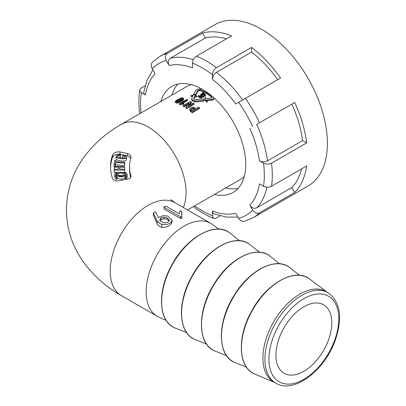 <?xml version="1.0" encoding="UTF-8"?>
<svg xmlns="http://www.w3.org/2000/svg" width="406" height="406" viewBox="0 0 406 406"><rect width="100%" height="100%" fill="white"/><g stroke="black" fill="none" stroke-linecap="round" stroke-linejoin="round"><path stroke-width="0.61" d="M187.552 209.958L240.438 179.422A53.638 30.968 -120 0 0 244.31 176.422M191.338 84.666A53.638 30.968 -120 0 0 186.801 86.519L121.328 124.322A53.638 30.968 60 0 1 169.089 146.353A53.638 30.968 60 0 1 183.299 207.502M183.578 99.125L183.436 99.977L182.527 100.83L178.782 102.809L177.077 103.195L175.235 102.403M192.236 112.772L199.478 108.59L199.478 107.656L192.236 111.833L192.236 112.772A53.638 30.968 -120 0 0 190.47 111.325L189.749 110.31L190.109 108.346L191.013 107.686L192.967 107.179L194.875 107.854A54.754 31.612 60 0 1 195.859 108.646L198.696 107.006A54.754 31.612 60 0 1 199.478 107.656M201.569 95.288L202.939 94.74L204.411 95.111M198.133 95.846L198.133 96.76A53.638 30.968 60 0 1 200.493 98.12L203.624 96.988L203.624 96.075L201.457 95.187L201.691 94.273L202.817 93.842L203.954 93.943L204.654 94.512L204.309 95.212L205 95.466L205.466 94.715L205.152 93.999L204.122 93.456L201.65 93.624L200.442 94.872L201.041 95.633L202.163 96.065L200.579 96.623A54.754 31.612 -120 0 0 198.671 95.537L198.133 95.846A54.754 31.612 60 0 1 200.493 97.207L203.624 96.075M200.437 94.806L200.457 95.857L200.955 96.481M204.309 95.212L204.309 96.126L205 96.379L205.441 95.755L205.466 94.649M187.45 99.769L181.604 103.139L183.781 103.083L182.974 103.55L179.894 103.845A54.754 31.612 -120 0 0 179.488 103.657L186.77 99.45A54.754 31.612 60 0 1 187.45 99.769L187.45 100.683L183.314 103.068M183.781 103.083L183.781 104.002L182.974 104.464L179.894 104.763A53.638 30.968 -120 0 0 179.488 104.57L179.488 103.657M203.939 100.16L203.939 101.084L196.94 101.865L194.931 101.825L192.901 101.14L191.774 100.003L191.774 99.089L191.815 97.993L192.951 95.699L190.932 95.567L194.428 94.847A54.754 31.612 60 0 1 196.991 96.105L194.971 95.877L193.835 98.232L193.936 98.998A54.754 31.612 60 0 1 195.032 99.632L203.396 98.82L203.939 100.16L196.94 100.952L194.931 100.911L192.901 100.226L191.774 99.089M192.51 96.582L190.932 96.491L190.932 95.567M196.991 96.105L196.991 97.019L194.971 96.795L193.926 98.952M213.901 97.805L213.901 98.8L212.698 100.043L206.989 100.805M213.901 97.866L212.698 99.11L206.558 99.917L207.243 101.338L207.243 102.266A53.638 30.968 -120 0 0 204.68 100.302L205.187 97.247L205.872 98.556L210.399 98.135L211.531 97.729L211.932 96.755L211.333 95.892A54.754 31.612 -120 0 0 206.212 92.543L206.816 92.187M211.693 97.333L211.333 96.811A53.638 30.968 -120 0 0 206.212 93.451L206.212 91.771M187.983 104.596L184.04 106.869A53.638 30.968 -120 0 0 183.258 106.418L183.258 105.504L190.5 101.322A54.754 31.612 60 0 1 191.348 101.815L187.963 106.012A54.754 31.612 60 0 1 187.993 106.032L193.246 103.002A54.754 31.612 60 0 1 194.027 103.515L186.785 107.697A54.754 31.612 -120 0 0 185.938 107.138L189.323 102.946A54.754 31.612 -120 0 0 189.292 102.926L184.04 105.956A54.754 31.612 -120 0 0 183.258 105.504M191.348 101.815L191.348 102.728L189.262 105.301M194.027 103.515L194.027 104.433L186.785 108.615A53.638 30.968 -120 0 0 185.938 108.052L185.938 107.138M206.507 91.974L206.253 92.517M206.212 92.609L202.711 93.202L202.711 92.289L204.193 91.436L201.087 89.975L199.853 89.782L198.356 90.122L197.585 90.741L195.712 94.385L193.692 94.243L195.565 90.7L196.54 89.777L198.524 88.99L201.549 88.904M203.345 91.923L201.087 90.898L199.853 90.705L198.356 91.045L197.585 91.665L195.712 95.303L195.347 95.273M218.87 229.131L212.5 224.482A53.638 30.968 120 0 0 210.897 223.432A53.638 30.968 120 0 0 184.075 226.091A53.638 30.968 120 0 0 149.038 273.355A53.638 30.968 120 0 0 157.259 316.335A53.638 30.968 120 0 0 158.969 317.203L166.181 320.395M181.954 211.638L180.097 210.567L179.32 213.835L165.871 206.065L163.922 207.192L180.685 216.87L181.858 216.195L181.538 214.104L181.954 211.638L181.665 215.424M181.858 216.195L181.858 218.169A53.638 30.968 120 0 0 180.685 218.636L163.922 208.958L163.922 207.192M172.119 220.189L172.119 221.62L171.423 223.478C169.302 226.218 166.1 227.512 161.821 227.36C159.385 226.726 157.782 225.457 157 223.564L153.295 214.779L153.295 212.988L157 220.641C158.573 222.792 160.182 223.98 161.821 224.219C165.983 224.975 169.185 224.193 171.423 221.879L172.119 220.189L167.866 216.058L163.141 215.576L158.457 217.545L155.437 211.749L153.295 212.988M303.845 371.302A39.524 22.817 -60 0 1 284.083 373.261A39.524 22.817 -60 0 1 284.083 327.627A39.524 22.817 -60 0 1 323.607 304.804A39.524 22.817 -60 0 1 329.667 336.478A39.524 22.817 -60 0 1 303.845 371.302M114.106 164.019L114.106 166.318L115.253 166.287L115.502 164.887L124.667 165.42L124.815 164.623L124.815 162.334L115.649 161.791L115.903 160.395L114.756 160.416L114.106 164.019L115.253 163.994L115.502 162.593L124.667 163.131L124.815 162.334M116.04 156.609L116.04 158.903L116.563 159.797L119.217 160.73L122.363 161.116L124.911 160.938L126.398 159.979L126.545 157.102L125.835 155.97L122.982 155.026L122.693 155.813L124.774 156.361L125.363 157.249L124.373 157.934L121.983 157.959L118.907 157.523L117.248 156.691L117.588 155.848L120.201 155.518L120.48 154.767L118.653 154.752L116.821 155.386L116.06 156.432L116.152 157.041L117.486 158.005L119.217 158.452L122.363 158.832L124.911 158.65L125.824 158.264L126.545 157.137M120.201 157.802L120.48 154.767M124.622 169.561L124.667 166.47L114.304 166.506L114.289 167.313L118.653 167.094L118.623 169.094L114.259 169.317L114.248 170.129L124.612 170.053L124.622 169.256L119.775 169.084L119.806 167.089L124.652 167.272L124.667 166.47M114.248 170.129L114.248 172.428L124.612 172.347L124.622 169.256M110.549 168.013A105.484 60.9 180 0 1 112.579 157.234L112.579 154.909A105.484 60.9 0 0 0 110.528 166.856A105.484 60.9 0 0 0 112.579 178.797C113.781 180.771 116.248 181.365 119.973 180.584L129.057 178.721L130.285 178.072L130.981 177.194L131.001 176.006A86.478 49.928 0 0 1 129.534 166.856A86.478 49.928 0 0 1 131.001 157.701L131.036 156.584L130.463 155.442L129.336 154.417L127.418 153.549L119.973 151.895C116.248 151.687 113.781 152.692 112.579 154.909M130.768 177.574A86.478 49.928 180 0 1 129.534 169.175L129.534 166.856M130.813 158.304L129.341 156.721L127.763 155.95L119.973 154.184C116.248 153.986 113.781 155.006 112.579 157.234M125.012 176.975C124.195 178.965 122.069 179.579 118.628 178.818L117.172 177.742M116.847 172.986L115.964 172.641L115.02 173.859L114.786 174.879L115.263 176.25L116.37 177.194L117.172 176.671L116.278 175.884L115.908 174.93L116.111 173.925L116.847 172.986L116.847 175.275L116.289 175.899M117.172 176.671L117.172 178.965L116.37 179.488L115.233 178.508L114.786 177.178M125.647 175.874L125.012 175.214M126.007 176.808L125.124 176.371L125.86 175.554L126.063 174.616L124.799 172.763L125.601 172.377L126.708 173.463L127.174 174.646L126.951 175.783L126.007 176.808L126.007 179.102L126.926 178.117L127.185 177.148M126.007 179.102L125.124 178.655L125.124 176.371M327.962 292.65L325.967 291.498A52.227 30.151 120 0 0 299.851 294.086A52.227 30.151 120 0 0 265.737 340.106A52.227 30.151 120 0 0 273.74 381.96L275.735 383.112A52.227 30.151 -60 0 1 267.732 341.258A52.227 30.151 -60 0 1 301.851 295.238A52.227 30.151 -60 0 1 327.962 292.65C340.167 301.531 342.76 316.944 335.732 338.893C325.693 369.693 293.853 394.591 275.735 383.112M179.894 104.763L179.894 103.845M182.974 104.464L182.974 103.55M196.94 101.865L196.94 100.952M194.931 101.825L194.931 100.911M192.901 101.14L192.901 100.226M194.971 96.795L194.971 95.877M207.243 101.338A54.754 31.612 -120 0 0 204.68 99.384M212.698 100.043L212.698 99.11M210.937 100.505L210.937 99.577M211.333 96.811L211.333 95.892M184.04 106.869L184.04 105.956M186.785 108.615L186.785 107.697M206.116 91.71L202.711 92.289M193.692 94.994L193.692 94.243M195.712 95.303L195.712 94.385M197.585 91.665L197.585 90.741M198.356 91.045L198.356 90.122M199.853 90.705L199.853 89.782M201.087 90.898L201.087 89.975M204.634 94.745L204.634 94.456M204.609 94.816L204.609 94.4M204.573 94.887L204.573 94.344M204.528 94.963L204.528 94.293M204.492 95.009L204.492 94.263M204.406 95.111L204.406 94.197M204.32 95.05L204.32 94.136M204.233 94.994L204.233 94.08M204.142 94.943L204.142 94.03M204.051 94.897L204.051 93.984M203.954 94.857L203.954 93.943M203.858 94.826L203.858 93.913M203.756 94.796L203.756 93.882M203.655 94.776L203.655 93.862M203.548 94.76L203.548 93.847M203.538 94.755L203.538 93.847M203.416 94.745L203.416 93.832M203.299 94.735L203.299 93.822M203.178 94.73L203.178 93.822M203.056 94.735L203.056 93.822M202.939 94.74L202.939 93.832M202.817 94.755L202.817 93.842M202.701 94.776L202.701 93.862M202.584 94.796L202.584 93.887M202.477 94.826L202.477 93.913M202.376 94.857L202.376 93.943M202.274 94.892L202.274 93.979M202.173 94.933L202.173 94.019M202.076 94.974L202.076 94.06M201.975 95.019L201.975 94.106M201.878 95.07L201.878 94.156M201.782 95.126L201.782 94.212L201.777 95.126M201.691 95.187L201.691 94.273M201.615 95.248L201.615 94.334M201.549 95.273L201.549 94.395M201.488 95.217L201.488 94.456M201.437 95.151L201.437 94.517M201.391 95.09L201.391 94.583M201.356 95.024L201.356 94.644M203.604 96.993L203.604 96.08M203.584 97.004L203.584 96.09M203.513 97.024L203.513 96.11M203.31 97.095L203.31 96.181M203.244 97.12L203.244 96.207M203.173 97.146L203.173 96.232M203.096 97.171L203.096 96.258M200.493 98.12L200.493 97.207M201.68 96.217L201.68 95.933M201.574 96.258L201.574 95.897M201.472 96.293L201.472 95.857M201.376 96.323L201.376 95.816M201.285 96.359L201.285 95.775M201.198 96.389L201.198 95.735M201.041 96.45L201.041 95.633M200.965 96.476L200.965 95.577M200.894 96.43L200.894 95.517M200.828 96.374L200.828 95.461M200.762 96.313L200.762 95.4M200.701 96.252L200.701 95.339M200.645 96.186L200.645 95.278M200.594 96.126L200.594 95.212M200.554 96.07L200.554 95.156M200.513 95.999L200.513 95.085M200.483 95.928L200.483 95.014M200.457 95.857L200.457 94.943M200.442 95.786L200.442 94.872M205.466 95.628L205.466 94.715M205.456 95.689L205.456 94.776M205.441 95.755L205.441 94.842M205.421 95.821L205.421 94.908M205.39 95.892L205.39 94.979M205.355 95.958L205.355 95.045M205.314 96.029L205.314 95.116M205.263 96.1L205.263 95.182M205.208 96.166L205.208 95.253M205.142 96.237L205.142 95.324M205.071 96.313L205.071 95.4M205 96.379L205 95.466M192.236 111.833A54.754 31.612 -120 0 0 190.47 110.396L189.734 109.209M194.276 108.478L193.068 107.935L190.866 109.204L191.48 110.092A54.754 31.612 60 0 1 192.261 110.721L195.053 109.107A54.754 31.612 -120 0 0 194.276 108.478L194.276 109.407L193.068 108.859L190.866 110.133M183.578 98.841L183.578 98.196L183.436 99.049L182.527 99.906L178.782 101.886L177.077 102.271L175.235 101.464L176.204 100.399L180.563 98.105L182.487 97.76L183.659 98.506M181.944 98.293L180.416 98.638L176.331 101.15L176.437 101.703L177.711 101.662L181.858 99.607L182.588 98.653L181.944 98.293L181.944 99.226L180.416 99.577L176.331 102.084M176.331 101.647L176.331 101.15L176.437 101.703M182.588 99.582L181.944 99.226M124.652 169.566L124.652 167.272M119.806 169.084L119.806 167.089M124.612 172.347L124.612 170.053M114.289 169.317L114.289 167.313M122.693 158.015L122.693 155.813M120.201 157.751L120.201 155.518M115.903 161.786L115.903 160.395M115.253 166.287L115.253 163.994M115.502 164.887L115.502 162.593M124.667 165.42L124.667 163.131M118.628 176.529L116.958 174.707C116.71 171.525 125.256 171.616 125.012 174.687C124.2 176.681 122.069 177.295 118.628 176.529M119.288 175.981L118.08 174.646C120.014 172.413 121.952 172.408 123.891 174.631C123.307 176.092 121.775 176.544 119.288 175.981M118.841 175.762L120.988 175.184L123.099 175.747M116.37 177.194L116.37 179.488M124.799 172.763L124.799 173.941M180.685 216.87L180.685 218.636M159.842 219.473L160.994 217.885L163.719 217.154L166.891 217.743L168.937 219.377L169.282 220.377L167.82 222.163L165.328 222.808L162.603 222.417L160.314 220.864L159.868 219.763M169.058 221.092L166.891 219.21L163.719 218.722L160.994 219.737L160.187 220.641M271.548 186.237C268.863 187.501 266.189 187.491 263.509 186.207L259.464 183.872A81.865 47.269 -120 0 1 249.817 205.187L252.684 210.146C254.633 213.008 256.917 213.891 259.53 212.79A93.162 53.785 60 0 1 253.014 217.799L308.108 185.989A93.162 53.785 -120 0 0 327.398 143.343A93.162 53.785 -120 0 0 286.737 49.593A93.162 53.785 -120 0 0 214.947 24.634L159.852 56.439A93.162 53.785 60 0 1 167.45 53.298L202.579 33.013A93.162 53.785 -120 0 1 231.582 35.885L196.453 56.17A93.162 53.785 60 0 1 216.413 67.695L251.547 47.411A93.162 53.785 -120 0 1 280.551 78.028L245.417 98.313A93.162 53.785 60 0 1 259.53 122.759L294.665 102.479A93.162 53.785 -120 0 1 306.677 142.902L271.548 163.187A93.162 53.785 60 0 1 272.304 175.153A93.162 53.785 60 0 1 271.548 186.237L306.677 165.952A93.162 53.785 -120 0 1 294.665 192.51L259.53 212.79M214.464 194.418A61.26 35.368 -120 0 0 233.069 192.474A61.26 35.368 -120 0 0 245.757 164.435A61.26 35.368 -120 0 0 219.017 102.784A61.26 35.368 -120 0 0 171.809 86.371A61.26 35.368 -120 0 0 160.827 101.515M225.64 187.963A61.26 35.368 -120 0 0 238.144 188.359M167.45 53.298C165.191 55.008 164.811 57.424 166.313 60.555A87.513 50.527 -120 0 0 152.199 68.7L155.062 73.664A81.865 47.269 -120 0 0 145.419 94.979L140.542 92.04L139.821 91.02L139.7 90.025L140.232 88.889L141.318 88L145.14 85.798M213.876 213.8L213.054 213.191L212.419 211.029L212.653 217.134L213.85 218.458L215.586 218.443L220.23 215.865M244.503 221.316L242.331 221.306L240.738 220.6L239.337 219.377L235.703 213.338A81.865 47.269 -120 0 1 212.419 211.029M306.677 142.902L302.637 140.572L267.503 160.852C264.819 162.116 262.139 162.106 259.464 160.822L263.509 163.156C266.179 164.44 268.853 164.45 271.548 163.187M259.53 122.759L256.673 124.409A87.513 50.527 60 0 1 267.503 160.852M216.413 67.695C213.982 69.385 212.648 71.71 212.419 74.668L212.419 79.343A81.865 47.269 -120 0 1 235.703 103.921L245.417 98.313M166.313 60.555L169.175 65.513A81.865 47.269 -120 0 1 192.459 67.817L192.459 63.143C192.683 60.195 194.012 57.87 196.453 56.17M177.914 84.037A61.26 35.368 -120 0 0 172.002 95.06M169.175 65.513C167.668 62.392 168.048 59.971 170.307 58.246A87.513 50.527 60 0 1 193.332 59.723M226.487 38.829A87.513 50.527 -120 0 0 205.441 37.966L170.307 58.246M205.441 37.966L202.579 33.013M212.419 79.343C212.642 76.394 213.972 74.065 216.413 72.364A87.513 50.527 60 0 1 242.499 99.876M277.694 79.677A87.513 50.527 -120 0 0 251.547 52.08L216.413 72.364M251.547 52.08L251.547 47.411M302.637 140.572A87.513 50.527 -120 0 0 291.807 104.129L256.673 124.409M291.807 104.129L294.665 102.479M294.665 192.51L291.807 187.557L256.673 207.842C254.065 208.943 251.776 208.055 249.817 205.187M291.807 187.557A87.513 50.527 -120 0 0 301.582 168.896M152.199 68.7L151.474 66.914L151.291 65.061L151.671 63.372L152.544 62.052M145.419 94.979L144.292 94.065L143.744 92.34M157.259 316.335L121.328 295.593A53.638 30.968 -60 0 1 113.107 252.613A53.638 30.968 -60 0 1 148.144 205.345A53.638 30.968 -60 0 1 174.966 202.69L210.897 223.432M326.891 292.036L309.702 279.079A54.988 31.749 120 0 0 280.333 280.561A54.988 31.749 120 0 0 243.904 330.783A54.988 31.749 120 0 0 254.851 374.078L274.664 382.493M260.378 269.051A54.972 31.739 120 0 0 223.863 319.618A54.972 31.739 120 0 0 235.323 362.72C217.398 356.661 216.677 322.943 233.8 295.954C249.167 269.838 276.587 256.105 290.097 267.848A54.972 31.739 120 0 0 260.378 269.051M240.418 257.526A54.972 31.739 120 0 0 203.903 308.093A54.972 31.739 120 0 0 215.363 351.195C197.438 345.136 196.717 311.417 213.84 284.428C229.207 258.312 256.628 244.579 270.137 256.323A54.972 31.739 120 0 0 240.418 257.526M259.556 252.233L250.172 244.798A54.972 31.739 120 0 0 220.453 246A54.972 31.739 120 0 0 183.943 296.568A54.972 31.739 120 0 0 195.398 339.67L206.527 344.08M239.596 240.707L230.212 233.272A54.972 31.739 120 0 0 200.493 234.475A54.972 31.739 120 0 0 163.978 285.042A54.972 31.739 120 0 0 175.438 328.144L186.567 332.555M303.845 298.694A49.405 28.521 120 0 0 273.593 376.666A49.405 28.521 120 0 0 334.097 341.735A49.405 28.521 120 0 0 303.845 298.694M190.47 111.325L190.47 110.396M193.068 108.859L193.068 107.935M177.077 103.195L177.077 102.271M178.782 102.809L178.782 101.886M180.812 101.886L180.812 100.962M182.527 100.83L182.527 99.906M183.436 99.977L183.436 99.049M177.255 101.282L177.255 100.343M180.416 99.577L180.416 98.638M119.973 151.895L119.973 154.184M127.418 155.838L127.418 153.549M131.001 177.133L131.001 176.006M163.719 217.154L163.719 218.722M166.891 217.743L166.891 219.21M168.937 219.377L168.937 220.879M160.994 217.885L160.994 219.737M157 220.641L157 223.564M161.821 224.219L161.821 227.36M171.423 221.879L171.423 223.478M263.509 186.207A87.513 50.527 -120 0 0 264.321 175.153A87.513 50.527 -120 0 0 263.509 163.156M141.369 92.639A87.513 50.527 -120 0 0 141.049 112.934M194.682 205.837A87.513 50.527 -120 0 0 212.419 215.708M238.566 218.296A87.513 50.527 -120 0 0 252.684 210.146M259.464 160.822A81.865 47.269 -120 0 0 249.817 128.367M252.684 126.718A87.513 50.527 -120 0 0 238.566 102.266M212.419 74.668A87.513 50.527 -120 0 0 192.459 63.143M266.915 187.161A87.513 50.527 60 0 1 256.673 207.842M299.461 275.268L290.097 267.848M246.432 367.12L235.323 362.72M279.516 263.758L270.137 256.323M226.492 355.605L215.363 351.195M250.172 244.798C235.962 232.303 206.4 248.538 191.591 276.862C176.661 303.231 178.473 333.844 195.398 339.67M309.702 279.079C295.395 267.128 266.306 283.276 251.583 311.224C236.688 337.386 238.231 367.897 254.851 374.078M230.212 233.272C216.002 220.778 186.44 237.013 171.631 265.336C156.696 291.706 158.513 322.318 175.438 328.144M121.328 295.593C105.91 286.829 93.207 275.522 83.22 261.672C72.324 246.275 66.716 229.121 66.396 210.212C66.625 190.825 72.385 173.281 83.682 157.589C93.613 144.034 106.159 132.945 121.328 124.322M174.966 202.69L170.708 199.62M175.194 101.673L175.194 102.611M183.659 98.531L183.659 99.46M125.012 176.864L125.012 174.646M116.958 176.534L116.958 174.646M114.786 174.773L114.786 177.062M127.185 174.737L127.185 177.026M237.88 217.108L226.228 217.068L214.033 213.86M143.775 92.167L147.089 80.002L152.884 69.888M139.725 89.863C138.634 97.293 138.634 105.255 139.715 113.756M193.312 206.583C200.128 211.77 207.024 215.748 214.003 218.519M244.448 221.331L253.014 217.799M159.852 56.439L152.509 62.088"/></g></svg>
